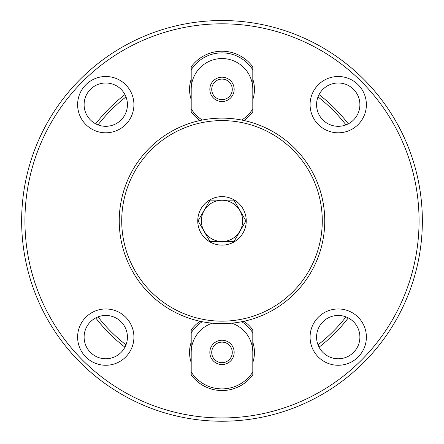 <?xml version="1.0" encoding="UTF-8"?>
<svg xmlns="http://www.w3.org/2000/svg" width="444" height="444" viewBox="0 0 444 444"><rect width="100%" height="100%" fill="white"/><g stroke="black" fill="none" stroke-linecap="round" stroke-linejoin="round"><path stroke-width="0.67" d="M310.079 337.113A28.155 28.155 0 0 1 352.308 312.731A28.155 28.155 0 0 1 352.308 361.494A28.155 28.155 0 0 1 310.079 337.113M316.572 337.113A21.662 21.662 0 0 0 349.062 355.866A21.662 21.662 0 0 0 349.062 318.354A21.662 21.662 0 0 0 316.572 337.113M77.617 337.113A28.155 28.155 0 0 1 119.847 312.731A28.155 28.155 0 0 1 119.847 361.494A28.155 28.155 0 0 1 77.617 337.113M84.11 337.113A21.662 21.662 0 0 0 116.6 355.866A21.662 21.662 0 0 0 116.6 318.354A21.662 21.662 0 0 0 84.11 337.113M77.617 104.651A28.155 28.155 0 0 1 119.847 80.27A28.155 28.155 0 0 1 119.847 129.032A28.155 28.155 0 0 1 77.617 104.651M84.11 104.651A21.662 21.662 0 0 0 116.6 123.41A21.662 21.662 0 0 0 116.6 85.892A21.662 21.662 0 0 0 84.11 104.651M310.079 104.651A28.155 28.155 0 0 1 352.308 80.27A28.155 28.155 0 0 1 352.308 129.032A28.155 28.155 0 0 1 310.079 104.651M316.572 104.651A21.662 21.662 0 0 0 349.062 123.41A21.662 21.662 0 0 0 349.062 85.892A21.662 21.662 0 0 0 316.572 104.651M95.721 317.926A159.263 159.263 0 0 0 124.958 347.164M319.042 347.164A159.263 159.263 0 0 0 348.279 317.926M345.97 316.883A156.793 156.793 0 0 1 317.998 344.849M126.002 344.849A156.793 156.793 0 0 1 98.03 316.883M98.03 124.881A156.793 156.793 0 0 1 126.002 96.909M317.998 96.909A156.793 156.793 0 0 1 345.97 124.881M348.279 123.837A159.263 159.263 0 0 0 319.042 94.6M124.958 94.6A159.263 159.263 0 0 0 95.721 123.837M191.198 352.397A30.803 30.803 0 0 1 212.282 323.171M231.718 323.171A30.803 30.803 0 0 1 252.803 352.397M191.198 342.202A32.451 32.451 0 0 0 191.198 362.598M252.803 362.598A32.451 32.451 0 0 0 252.803 342.202M191.198 79.165A32.451 32.451 0 0 0 191.198 99.561M252.803 99.561A32.451 32.451 0 0 0 252.803 79.165M191.198 89.361A30.803 30.803 0 0 1 222 58.558A30.803 30.803 0 0 1 252.803 89.361M222 421.239A200.361 200.361 0 0 0 395.515 120.701A200.361 200.361 0 0 0 48.485 120.701A200.361 200.361 0 0 0 222 421.239M199.994 321.245A38.14 38.14 0 0 0 191.198 329.909L191.198 374.891A38.14 38.14 0 0 0 252.803 374.891L252.803 329.909A38.14 38.14 0 0 0 244.006 321.245M252.803 371.972A36.497 36.497 0 0 1 191.198 371.972M191.198 332.828A36.497 36.497 0 0 1 202.242 321.711M241.758 321.711A36.497 36.497 0 0 1 252.803 332.828M222 364.563A12.166 12.166 0 0 1 211.466 346.314A12.166 12.166 0 0 1 232.534 346.314A12.166 12.166 0 0 1 222 364.563M222 362.676A10.273 10.273 0 0 1 213.103 347.264A10.273 10.273 0 0 1 230.897 347.264A10.273 10.273 0 0 1 222 362.676M244.006 120.518A38.14 38.14 0 0 0 252.803 111.855L252.803 66.872A38.14 38.14 0 0 0 191.198 66.872L191.198 111.855A38.14 38.14 0 0 0 199.994 120.518M252.803 108.935A36.497 36.497 0 0 1 241.758 120.052M202.242 120.052A36.497 36.497 0 0 1 191.198 108.935M191.198 69.791A36.497 36.497 0 0 1 252.803 69.791M222 101.526A12.166 12.166 0 0 1 211.466 83.278A12.166 12.166 0 0 1 232.534 83.278A12.166 12.166 0 0 1 222 101.526M222 99.639A10.273 10.273 0 0 1 213.103 84.227A10.273 10.273 0 0 1 230.897 84.227A10.273 10.273 0 0 1 222 99.639M233.971 241.614L245.943 220.879L233.971 200.144L210.029 200.144L198.057 220.879L210.029 241.614L233.971 241.614M197.752 220.879A24.248 24.248 0 0 1 234.127 199.883A24.248 24.248 0 0 1 234.127 241.88A24.248 24.248 0 0 1 197.752 220.879M242.629 220.879A20.629 20.629 0 0 1 222 241.514A20.629 20.629 0 0 1 201.371 220.879A20.629 20.629 0 0 1 222 200.25A20.629 20.629 0 0 1 242.629 220.879M222 323.632A102.747 102.747 0 0 0 310.983 169.508A102.747 102.747 0 0 0 133.017 169.508A102.747 102.747 0 0 0 222 323.632M222 321.162A100.283 100.283 0 0 1 135.154 170.74A100.283 100.283 0 0 1 308.846 170.74A100.283 100.283 0 0 1 222 321.162M222 417.954A197.075 197.075 0 0 1 51.332 122.344A197.075 197.075 0 0 1 392.668 122.344A197.075 197.075 0 0 1 222 417.954"/></g></svg>
